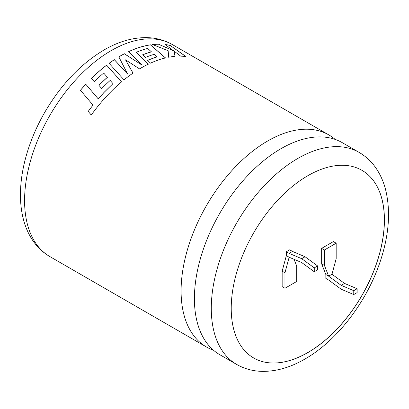 <?xml version="1.0" encoding="UTF-8"?>
<svg xmlns="http://www.w3.org/2000/svg" width="409" height="409" viewBox="0 0 409 409"><rect width="100%" height="100%" fill="white"/><g stroke="black" fill="none" stroke-linecap="round" stroke-linejoin="round"><path stroke-width="0.61" d="M342.19 142.623A122.429 70.685 120 0 0 280.978 148.687A122.429 70.685 120 0 0 194.408 298.631A122.429 70.685 120 0 0 219.761 354.675L236.642 364.424A122.429 70.685 -60 0 1 217.874 266.32A122.429 70.685 -60 0 1 297.854 158.431A122.429 70.685 -60 0 1 359.066 152.368L342.19 142.623M307.829 352.599A108.324 62.541 120 0 0 378.596 257.143A108.324 62.541 120 0 0 361.991 170.343A108.324 62.541 120 0 0 307.829 175.706A108.324 62.541 120 0 0 237.062 271.162A108.324 62.541 120 0 0 253.667 357.967A108.324 62.541 120 0 0 307.829 352.599M253.636 357.952A108.324 62.541 120 0 0 307.772 352.568A108.324 62.541 120 0 0 378.529 257.138A108.324 62.541 120 0 0 361.96 170.323M80.435 90.266A122.429 70.685 -60 0 1 85.778 84.234L98.196 98.809L103.968 92.465L112.981 83.64L110.195 80.43A122.429 70.685 -60 0 0 101.734 88.574L98.912 85.307A122.429 70.685 -60 0 1 107.409 77.27L103.671 73.037A122.429 70.685 -60 0 0 94.315 81.749L91.417 78.416A122.429 70.685 -60 0 1 106.616 65.154L121.545 81.877A122.429 70.685 -60 0 0 106.897 95.895A122.429 70.685 -60 0 0 91.268 115.026L88.201 111.396L93.001 105.093L80.435 90.266M335.165 139.408A122.429 70.685 120 0 0 328.872 134.934A122.429 70.685 120 0 0 267.66 140.998A122.429 70.685 120 0 0 181.09 290.942A122.429 70.685 120 0 0 206.443 346.985A122.429 70.685 120 0 0 213.467 350.201M139.566 68.891A122.429 70.685 -60 0 1 141.151 67.96A122.429 70.685 -60 0 1 148.416 64.121L136.386 52.245A122.429 70.685 -60 0 1 147.659 48.461L151.407 51.82A122.429 70.685 -60 0 0 142.675 54.775L145.43 57.434A122.429 70.685 -60 0 1 154.188 54.341L156.964 56.902A122.429 70.685 -60 0 0 147.639 60.374L150.481 63.155A122.429 70.685 -60 0 1 165.527 57.93L150.41 44.821A122.429 70.685 -60 0 0 132.311 50.01A122.429 70.685 -60 0 0 128.636 51.631L141.846 64.985L124.367 53.743A122.429 70.685 -60 0 0 120.353 55.956A122.429 70.685 -60 0 0 118.825 56.851L127.639 74.085L114.351 59.663A122.429 70.685 -60 0 0 109.096 63.303L123.993 79.852A122.429 70.685 -60 0 1 133.012 73.104L125.512 59.837L139.566 68.891M289.143 253.365L286.351 251.755L289.7 249.817L292.491 251.433L289.143 253.365L301.709 258.687L314.276 267.875L314.276 271.745L301.709 262.558L289.143 257.235L284.955 272.783L284.955 288.258L296.683 281.489L296.683 266.008L294.066 259.321M353.77 294.546L357.118 292.614L357.118 288.744L344.552 283.422L331.985 274.234L328.637 276.167L325.845 274.557L325.845 278.422L328.637 280.037L341.203 289.224L353.77 294.546L353.77 290.676L341.203 285.354L328.637 276.167L324.444 265.456L321.653 263.846L325.845 274.557M331.985 274.234L336.178 258.687L336.178 243.207L324.444 249.981L324.444 265.456M336.178 243.207L333.381 241.596L321.653 248.365L321.653 263.846M286.351 251.755L286.351 255.62L282.159 271.167L282.159 286.648L284.955 288.258M173.667 50.777L158.36 44.162A122.429 70.685 -60 0 0 152.577 44.535L168.16 50.721L168.651 57.26A122.429 70.685 -60 0 1 175.052 56.37L174.122 51.135L180.747 56.171A122.429 70.685 -60 0 1 185.916 56.519L170.124 45.394A122.429 70.685 -60 0 0 165.175 44.52L173.641 50.849L158.36 44.162M324.444 249.981L321.653 248.365M284.955 272.783L282.159 271.167M289.143 257.235L286.351 255.62M292.491 251.433L305.058 256.75L317.624 265.942L317.624 269.812L314.276 271.745M344.552 283.422L341.203 285.354M357.118 288.744L353.77 290.676M314.276 267.875L317.624 265.942M301.709 258.687L305.058 256.75M152.715 44.586A122.347 70.639 -60 0 1 158.334 44.233M175.026 56.442L174.122 51.135M185.891 56.59L170.124 45.394M165.302 44.607A122.347 70.639 -60 0 1 170.093 45.46M133.017 73.165L125.512 59.837M148.411 64.187L136.386 52.245M142.721 54.821A122.347 70.639 -60 0 1 151.391 51.892L151.407 51.82M147.685 60.42A122.347 70.639 -60 0 1 156.949 56.974L156.964 56.902M165.512 58.001L150.41 44.821M128.677 51.677A122.347 70.639 -60 0 1 132.301 50.077A122.347 70.639 -60 0 1 150.389 44.893M118.85 56.902A122.347 70.639 -60 0 1 124.367 53.809L141.846 64.985M109.126 63.344A122.347 70.639 -60 0 1 114.356 59.724L127.639 74.085M112.981 83.64L103.988 92.516L98.216 98.855L85.778 84.234M80.466 90.302A122.347 70.639 -60 0 1 85.803 84.28M88.201 111.396L93.001 105.093M88.232 111.432L91.299 115.057M121.555 81.933L106.616 65.154M91.447 78.451A122.347 70.639 -60 0 1 106.626 65.21M98.947 85.343A122.347 70.639 -60 0 1 107.424 77.321L107.409 77.27M111.151 50.639A122.429 70.685 120 0 0 31.171 158.523A122.429 70.685 120 0 0 49.934 256.627C42.086 252.031 35.752 245.691 30.926 237.609C27.786 232.343 25.363 226.571 23.656 220.282C21.544 212.501 20.476 204.173 20.45 195.292C20.424 184.214 21.912 172.71 24.898 160.768C29.054 144.326 35.603 128.293 44.545 112.674C60.742 84.873 80.593 63.962 104.096 49.939C118.339 41.652 132.48 37.546 146.519 37.623C155.885 37.781 164.5 40.097 172.363 44.576A122.429 70.685 120 0 0 111.151 50.639M206.443 346.985L49.934 256.627M236.642 364.424C244.546 368.918 253.207 371.239 262.619 371.377C276.617 371.423 290.712 367.318 304.904 359.056C336.817 340.901 366.341 302.486 379.859 262.537C389.087 235.477 390.938 210.937 385.406 188.917C383.698 182.567 381.26 176.739 378.105 171.422C373.274 163.324 366.929 156.974 359.066 152.368M328.872 134.934L172.363 44.576"/></g></svg>
